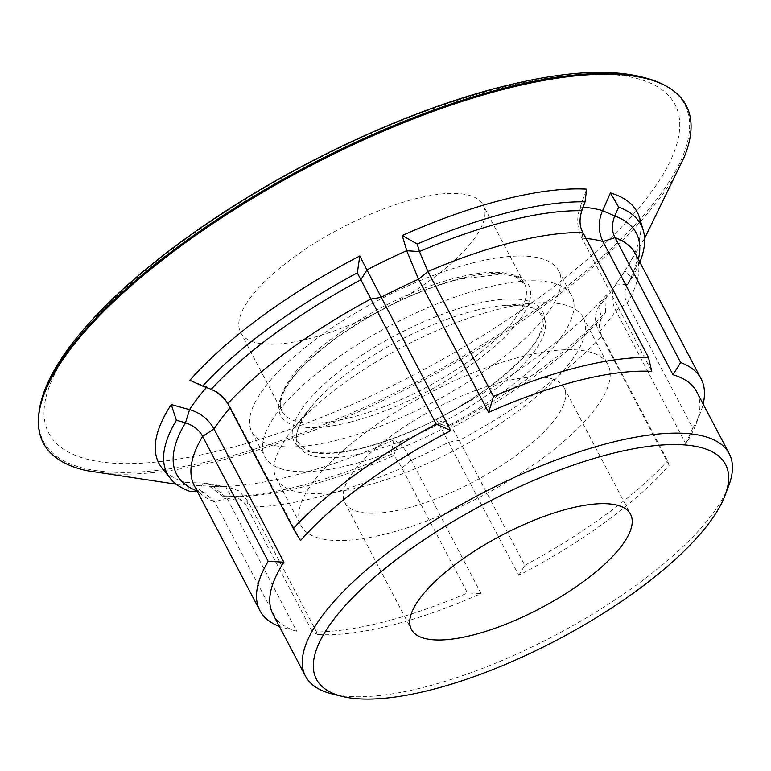 <?xml version="1.0" encoding="UTF-8"?>
<svg xmlns="http://www.w3.org/2000/svg" width="771" height="771" viewBox="0 0 771 771"><rect width="100%" height="100%" fill="white"/><g stroke="black" fill="none" stroke-linecap="round" stroke-linejoin="round"><path stroke-width="0.58" stroke-dasharray="3.85 2.89" d="M728.643 485.952A239.289 79.876 -27.7 0 1 423.212 687.443A239.289 79.876 -27.7 0 1 332.378 693.996M317.883 634.543L312.496 631.931L246.913 507.019C243.877 500.793 238.605 497.334 231.098 496.63L225.566 486.414L226.693 486.462L239.02 490.954L247.963 501.362L317.883 634.543A239.289 79.876 152.3 0 0 390.675 625.464A239.289 79.876 152.3 0 0 481.027 593.516L411.3 460.171C406.018 450.833 401.922 445.04 399.012 442.795L393.461 455.806C395.822 457.772 398.626 461.858 401.874 468.045L467.467 592.966L481.027 593.516M518.816 575.32L524.8 565.336L459.217 440.424L452.057 427.577L438.747 423.693L518.816 575.32A239.289 79.876 152.3 0 0 605.225 522.092A239.289 79.876 152.3 0 0 669.17 465.298L599.269 332.05C594.422 322.365 594.21 313.913 598.633 306.713L601.698 318.086C598.547 323.887 598.653 329.834 602.045 335.925L667.638 460.836L669.17 465.298M615.807 284.403L616.087 284.007C611.066 291.968 610.979 300.835 615.798 310.597L685.756 443.73A239.289 79.876 152.3 0 0 696.107 423.973A239.289 79.876 152.3 0 0 699.384 399.58A239.289 79.876 152.3 0 0 696.685 391.726M581.816 210.734L580.168 207.091C576.409 218.01 576.987 228.37 581.903 238.181L651.765 371.362M684.214 157.082A363.054 121.192 -27.7 0 1 658.145 200.412A363.054 121.192 -27.7 0 1 221.875 460.075A363.054 121.192 -27.7 0 1 86.901 470.676M312.496 631.931A249.187 83.181 152.3 0 0 382.435 622.274A249.187 83.181 152.3 0 0 467.467 592.966M298.811 486.202A267.585 89.32 152.3 0 0 390.984 454.36A784.782 139.406 -114.1 0 0 393.461 455.806A259.557 86.641 152.3 0 1 234.066 496.659A259.557 86.641 152.3 0 1 231.098 496.63A784.782 646.483 93.4 0 1 223.137 496.563A267.585 89.32 152.3 0 0 223.715 496.572A267.585 89.32 152.3 0 0 298.811 486.202M394 439.855A270.129 90.168 -27.7 0 1 291.775 476.015A270.129 90.168 -27.7 0 1 213.365 486.424A270.129 90.168 -27.7 0 1 209.471 486.26A775.616 638.889 93.3 0 0 225.624 486.52M393.914 439.846A776.503 71.077 -75.4 0 0 390.984 454.36M272.963 614.188A239.289 79.876 152.3 0 0 296.681 631.179L226.867 497.979L210.117 484.015L203.178 482.935L198.214 491.406L204.276 492.515L214.733 501.902L280.326 626.823L296.681 631.179M279.41 626.476A249.187 83.181 152.3 0 0 280.326 626.823M185.763 482.482A270.129 90.168 -27.7 0 1 162.151 468.238M203.149 482.964A775.616 690.893 106.1 0 1 185.734 482.473A776.503 424.57 -34.6 0 0 189.55 491.223M639.477 217.644A270.129 90.168 -27.7 0 1 640.287 221.007A270.129 90.168 -27.7 0 1 625.368 270.12A270.129 90.168 -27.7 0 1 624.857 270.91A776.503 397.364 169.9 0 1 631.806 278.148A267.585 89.32 152.3 0 0 639.863 262.188M524.8 565.336A249.187 83.181 152.3 0 0 605.871 514.623A249.187 83.181 152.3 0 0 667.638 460.836M538.746 370.6A267.585 89.32 152.3 0 0 605.543 312.332A784.782 559.38 -138.9 0 1 601.698 318.086A259.557 86.641 152.3 0 1 452.057 427.577A784.782 12.114 62.7 0 1 450.842 425.515A267.585 89.32 152.3 0 0 538.746 370.6M606.276 295.091A270.129 90.168 -27.7 0 1 533.995 359.315A270.129 90.168 -27.7 0 1 436.319 419.463A776.503 43.957 -155.9 0 0 450.842 425.515M606.247 295.081A776.503 509.303 -85.2 0 1 605.543 312.332M308.005 338.941A136.968 45.72 -27.7 0 1 240.619 332.484A136.968 45.72 -27.7 0 1 287.814 261.716A136.968 45.72 -27.7 0 1 415.791 198.687A136.968 45.72 -27.7 0 1 483.166 205.144A136.968 45.72 -27.7 0 1 435.972 275.912A136.968 45.72 -27.7 0 1 308.005 338.941M473.461 262.738A173.273 57.844 -27.7 0 1 558.705 270.9A173.273 57.844 -27.7 0 1 499.001 360.433A173.273 57.844 -27.7 0 1 337.1 440.164A173.273 57.844 -27.7 0 1 251.866 432.001A173.273 57.844 -27.7 0 1 311.571 342.469A173.273 57.844 -27.7 0 1 473.461 262.738M350.121 464.961A173.273 57.844 -27.7 0 1 264.877 456.789A173.273 57.844 -27.7 0 1 324.581 367.266A173.273 57.844 -27.7 0 1 486.482 287.525A173.273 57.844 -27.7 0 1 571.716 295.698A173.273 57.844 -27.7 0 1 512.011 385.221A173.273 57.844 -27.7 0 1 350.121 464.961M405.758 508.475A123.765 41.316 -27.7 0 1 344.868 502.644A123.765 41.316 -27.7 0 1 387.514 438.689A123.765 41.316 -27.7 0 1 503.155 381.741A123.765 41.316 -27.7 0 1 564.035 387.572A123.765 41.316 -27.7 0 1 521.398 451.527A123.765 41.316 -27.7 0 1 405.758 508.475M386.271 533.821A173.273 57.844 -27.7 0 1 301.037 525.658A173.273 57.844 -27.7 0 1 360.741 436.126A173.273 57.844 -27.7 0 1 522.632 356.395A173.273 57.844 -27.7 0 1 607.876 364.558A173.273 57.844 -27.7 0 1 548.171 454.09A173.273 57.844 -27.7 0 1 386.271 533.821M361.58 486.8A173.273 57.844 -27.7 0 1 276.346 478.627A173.273 57.844 -27.7 0 1 292.103 430.285A173.273 57.844 -27.7 0 1 497.941 309.364A173.273 57.844 -27.7 0 1 534.448 303.051A173.273 57.844 -27.7 0 1 583.184 317.536A173.273 57.844 -27.7 0 1 523.48 407.059A173.273 57.844 -27.7 0 1 361.58 486.8M438.824 423.693A775.616 11.738 62.6 0 1 436.319 419.463M598.633 306.771A775.616 552.74 41.2 0 0 606.247 295.129M685.756 443.73L692.792 428.098L627.208 303.176C623.845 297.095 623.912 290.908 627.411 284.624A259.557 86.641 152.3 0 0 638.359 259.316M616.087 284.007L627.411 284.624L626.89 285.434C635.275 269.985 638.282 259.788 635.93 254.835L635.535 253.938A249.187 83.181 152.3 0 1 627.208 303.176L615.798 310.597A239.289 79.876 -27.7 0 1 599.318 332.041M615.846 284.432L613.88 287.352A254.102 84.82 -27.7 0 0 616.145 283.988A775.616 627.295 33.2 0 0 623.257 273.377A775.616 627.295 33.2 0 0 624.857 270.91M627.421 284.615A784.782 634.649 33.3 0 0 631.806 278.148M580.158 207.11A775.616 639.188 -86.8 0 0 586.606 189.155M216.4 391.735L211.206 389.288M207.071 386.859A775.616 553.038 -138.8 0 1 189.888 380.296M300.478 540.616L230.539 407.493L225.392 399.86M197.309 491.397A784.782 699.075 -73.9 0 0 198.214 491.406A259.557 86.641 152.3 0 1 197.097 490.982M223.715 496.572L231.098 496.63M209.404 486.164A776.503 597.12 -152.6 0 0 223.137 496.563M398.954 442.94A775.616 137.999 65.9 0 1 393.904 439.894M692.792 428.098A249.187 83.181 152.3 0 0 700.511 412.446A249.187 83.181 152.3 0 0 703.142 404.014M475.543 310.414A138.626 46.27 -27.7 0 1 504.745 305.364A138.626 46.27 -27.7 0 1 524.184 363.536A138.626 46.27 -27.7 0 1 366.456 452.355A138.626 46.27 -27.7 0 1 310.867 407.146A138.626 46.27 -27.7 0 1 475.543 310.414M363.102 448.057A140.274 46.819 -27.7 0 1 304.93 404.756A140.274 46.819 -27.7 0 1 473.49 304.429A140.274 46.819 -27.7 0 1 531.662 347.731A140.274 46.819 -27.7 0 1 363.102 448.057M599.269 332.05L602.045 335.925A249.187 83.181 152.3 0 1 459.217 440.424L448.799 442.188A239.289 79.876 -27.7 0 1 411.3 460.248M582.895 232.534L581.903 238.181A239.289 79.876 -27.7 0 1 586.018 238.49M666.481 86.256A362.187 120.902 -27.7 0 1 585.642 271.199A362.187 120.902 -27.7 0 1 221.556 458.379A362.187 120.902 -27.7 0 1 38.675 415.858M222.761 449.859A353.61 118.04 -27.7 0 1 76.107 340.676A353.61 118.04 -27.7 0 1 501.034 87.769A353.61 118.04 -27.7 0 1 647.688 196.942A353.61 118.04 -27.7 0 1 222.761 449.859M349.436 417.863A136.968 45.72 -27.7 0 1 282.061 411.406A136.968 45.72 -27.7 0 1 329.256 340.637A136.968 45.72 -27.7 0 1 457.222 277.608A136.968 45.72 -27.7 0 1 524.608 284.065A136.968 45.72 -27.7 0 1 477.413 354.833A136.968 45.72 -27.7 0 1 349.436 417.863M349.629 422.238A140.158 46.78 -27.7 0 1 291.505 378.975A140.158 46.78 -27.7 0 1 459.921 278.726A140.158 46.78 -27.7 0 1 518.045 321.999A140.158 46.78 -27.7 0 1 349.629 422.238M230.539 407.493L227.763 403.628M226.867 497.979L214.733 501.902A249.187 83.181 152.3 0 1 194.273 485.605C193.935 486.944 197.27 489.248 204.276 492.515M226.819 498.008A239.289 79.876 -27.7 0 0 247.963 501.362L246.913 507.019A249.187 83.181 152.3 0 0 401.874 468.045L411.3 460.171M438.757 423.722A254.102 84.82 -27.7 0 1 399.012 442.872M225.431 486.52A254.102 84.82 -27.7 0 1 203.13 482.974M230.057 408.004A239.289 79.876 -27.7 0 1 230.49 407.502M206.435 387.505A254.102 84.82 -27.7 0 1 206.985 386.878M580.226 207.052A254.102 84.82 -27.7 0 1 583.098 207.245M623.257 273.377L613.88 287.352A254.102 84.82 -27.7 0 1 608.194 295.148A254.102 84.82 -27.7 0 1 598.691 306.694M292.103 430.285L310.867 407.146C298.001 424.542 293.876 436.376 298.473 442.67C302.945 448.915 310.125 452.259 320.004 452.693C331.491 453.685 346.073 451.989 363.748 447.614C406.028 436.309 447.016 416.687 486.732 388.748C525.62 359.999 548.21 332.715 541.02 315.329C538.457 307.966 526.362 304.651 504.745 305.364L534.448 303.051M240.619 332.484L282.061 411.406C274.842 394.241 297.288 366.832 336.175 338.103C375.92 310.106 416.966 290.445 459.333 279.121L503.087 274.033L515.452 276.673L524.608 284.065L483.166 205.144M251.866 432.001L264.877 456.789M344.868 502.644L411.396 629.358M276.346 478.627L301.037 525.658M217.624 392.535L224.438 398.674M226.684 486.559L210.117 484.015M583.184 317.536L607.876 364.558M564.035 387.572L630.562 514.286M558.705 270.9L571.716 295.698M696.107 423.973L700.511 412.446M644.585 238.422L625.368 270.12M176.366 484.246L213.365 486.424"/><path stroke-width="1.16" d="M488.621 412.389A239.289 79.876 152.3 0 1 578.982 380.45A239.289 79.876 152.3 0 1 651.765 371.362L648.478 357.445L582.895 232.534C579.503 226.529 579.146 219.263 581.816 210.734A259.557 86.641 152.3 0 0 508.59 220.795A259.557 86.641 152.3 0 0 419.453 251.568L427.924 271.498L493.498 396.419L488.621 412.389L418.576 279.285L406.693 250.72L419.453 251.568A784.782 138.838 66 0 0 417.217 244.041A267.585 89.32 152.3 0 1 509.39 212.198A267.585 89.32 152.3 0 1 585.064 201.829A776.503 285.521 118 0 0 586.606 189.155A270.129 90.168 -27.7 0 0 504.359 199.41A270.129 90.168 -27.7 0 0 402.163 235.55M342.372 696.435L332.378 693.996A239.289 79.876 -27.7 0 1 305.499 676.167A239.289 79.876 -27.7 0 1 387.948 552.537A239.289 79.876 -27.7 0 1 611.519 442.429A239.289 79.876 -27.7 0 1 729.231 453.705A239.289 79.876 -27.7 0 1 728.643 485.952L724.981 495.57A231.04 77.119 152.3 0 0 611.885 453.541A231.04 77.119 152.3 0 0 368.21 582.847A231.04 77.119 152.3 0 0 342.372 696.435A231.04 77.119 152.3 0 0 430.073 690.103A231.04 77.119 152.3 0 0 724.981 495.57M729.231 453.705L696.685 391.726A239.289 79.876 152.3 0 0 672.967 374.735L602.941 241.564C598.219 231.666 598.074 221.364 602.488 210.637L614.699 215.957C611.586 224.39 611.711 231.618 615.065 237.641L680.648 362.563L672.967 374.735M176.366 484.246L86.901 470.676A363.054 121.192 -27.7 0 1 38.55 417.458A363.054 121.192 -27.7 0 1 507.578 88.318A363.054 121.192 -27.7 0 1 667.859 87.065A363.054 121.192 -27.7 0 1 684.214 157.082L644.585 238.422M283.901 562.184L268.183 561.288L202.6 436.367C199.544 430.228 193.839 425.688 185.493 422.739L189.589 409.574C200.547 412.928 208.69 419.395 214.01 428.955L283.901 562.184A239.289 79.876 152.3 0 0 270.264 606.324A239.289 79.876 152.3 0 0 272.963 614.188L305.499 676.167M268.183 561.288A249.187 83.181 152.3 0 0 257.051 602.344A249.187 83.181 152.3 0 0 259.856 610.526A249.187 83.181 152.3 0 0 279.41 626.476M189.56 409.642A775.616 627.006 -146.9 0 1 171.278 404.505A776.503 708.983 112.7 0 0 176.395 420.243A267.585 89.32 152.3 0 0 164.165 464.797A267.585 89.32 152.3 0 0 170.41 478.502A267.585 89.32 152.3 0 0 189.55 491.223A784.782 699.075 -73.9 0 0 197.309 491.397M170.41 478.502L162.151 468.238A270.129 90.168 -27.7 0 1 155.848 454.408A270.129 90.168 -27.7 0 1 171.278 404.505M360.857 279.796L366.929 269.879L450.842 430.594A239.289 79.876 152.3 0 0 364.423 483.822A239.289 79.876 152.3 0 0 300.478 540.616L293.337 528.549A249.187 83.181 152.3 0 1 355.103 474.763A249.187 83.181 152.3 0 1 436.164 424.04L360.857 279.796A259.557 86.641 152.3 0 0 211.206 389.288L217.644 392.516L224.457 398.655L227.763 403.628L293.337 528.549M366.871 269.937A775.616 12.037 -117.4 0 0 359.816 255.953A776.503 267.653 95.6 0 0 357.358 272.876A267.585 89.32 152.3 0 0 269.455 327.8A267.585 89.32 152.3 0 0 202.667 386.069A784.782 559.948 41.3 0 0 211.206 389.288M189.859 380.325A270.129 90.168 -27.7 0 1 262.14 316.1A270.129 90.168 -27.7 0 1 359.816 255.953M189.859 380.276A776.503 197.694 13.5 0 0 202.667 386.069M648.478 357.445A249.187 83.181 152.3 0 0 578.539 367.112A249.187 83.181 152.3 0 0 493.498 396.419M402.192 235.502A776.503 382.686 30.1 0 1 417.217 244.041M703.142 404.014A249.187 83.181 152.3 0 0 703.923 387.042A249.187 83.181 152.3 0 0 701.118 378.86A249.187 83.181 152.3 0 0 680.648 362.563M639.863 262.188A267.585 89.32 152.3 0 0 644.036 233.603A267.585 89.32 152.3 0 0 643.236 230.269A267.585 89.32 152.3 0 0 618.65 207.168A784.782 698.507 106.2 0 1 614.699 215.967A259.557 86.641 152.3 0 1 638.359 259.316M602.556 210.666A775.616 690.594 -73.8 0 0 610.41 192.943A270.129 90.168 -27.7 0 1 639.477 217.644L643.236 230.269M610.391 192.904A776.503 736.189 -9.4 0 1 618.65 207.168M472.276 635.188A123.765 41.316 -27.7 0 1 411.396 629.358A123.765 41.316 -27.7 0 1 454.042 565.403A123.765 41.316 -27.7 0 1 569.682 508.455A123.765 41.316 -27.7 0 1 630.562 514.286A123.765 41.316 -27.7 0 1 587.916 578.24A123.765 41.316 -27.7 0 1 472.276 635.188M581.806 210.734A784.782 647.062 -86.8 0 0 585.064 201.829M406.77 250.71A775.616 137.71 -114 0 0 402.231 235.521M450.842 430.594L436.164 424.04M360.847 279.796A784.782 12.693 -117.4 0 0 357.358 272.876M225.392 399.86L216.4 391.735M197.097 490.982A259.557 86.641 152.3 0 1 185.493 422.739A784.782 634.07 -146.9 0 1 176.395 420.243M582.895 232.534A249.187 83.181 152.3 0 0 512.956 242.19A249.187 83.181 152.3 0 0 427.924 271.498L418.576 279.285M586.018 238.49A239.289 79.876 -27.7 0 1 602.989 241.535M38.55 417.458L38.675 415.858A362.187 120.902 -27.7 0 1 506.576 87.508A362.187 120.902 -27.7 0 1 666.481 86.256L667.859 87.065M602.941 241.564L615.065 237.641A249.187 83.181 152.3 0 1 635.535 253.938L701.118 378.86M418.576 279.266A239.289 79.876 -27.7 0 0 381.009 297.365L370.581 299.129A249.187 83.181 152.3 0 0 227.763 403.628M230.057 408.004A239.289 79.876 -27.7 0 0 214.01 428.955L202.6 436.367A249.187 83.181 152.3 0 0 194.273 485.605L259.856 610.526M189.531 409.594A254.102 84.82 -27.7 0 1 206.435 387.505M366.919 269.86A254.102 84.82 -27.7 0 1 406.693 250.691M583.098 207.245A254.102 84.82 -27.7 0 1 602.546 210.608M38.675 415.858C42.376 359.806 118.85 279.603 228.669 209.172C314.52 153.863 417.786 107.612 502.962 86.429C577.257 67.761 631.767 67.703 666.481 86.256M217.624 392.535L216.767 391.967M224.438 398.674L225.036 399.388M215.967 391.427L225.749 400.245"/></g></svg>

